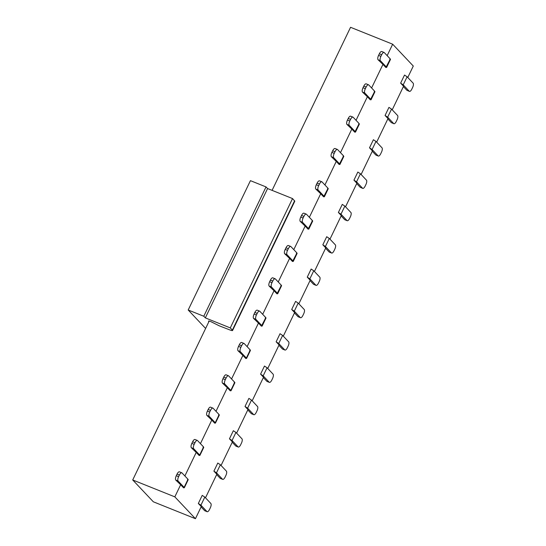 <?xml version="1.0" encoding="UTF-8"?>
<svg xmlns="http://www.w3.org/2000/svg" width="546" height="546" viewBox="0 0 546 546"><rect width="100%" height="100%" fill="white"/><g stroke="black" fill="none" stroke-linecap="round" stroke-linejoin="round"><path stroke-width="0.82" d="M266.032 186.923L203.788 316.25L188.193 309.991L250.437 180.658L266.032 186.923L267.581 188.554L205.337 317.888L203.788 316.25M267.581 188.554L292.533 198.573L294.806 201.174L232.562 330.507L232.364 330.105L294.608 200.771M292.533 198.573L230.289 327.907L232.364 330.105C232.903 330.78 232.207 330.78 230.282 330.105L219.239 325.812L210.776 321.601C208.941 320.905 208.244 320.85 208.688 321.437L208.531 321.116M205.624 328.453L188.193 309.991M209.173 321.075L208.893 321.655L208.879 321.034M230.289 327.907L205.337 317.888M208.893 321.655L132.712 479.961L153.33 501.794L195.441 518.7L201.276 506.572L198.335 503.467L200.928 505.18L206.954 511.568L204.62 510.633A3.638 1.385 111.9 0 0 204.818 510.769L207.159 511.711A3.638 1.385 -68.1 0 1 206.954 511.568M392.67 44.206L413.288 66.039L392.67 44.206L387.162 55.651L392.67 44.206L350.559 27.3L272.085 190.363M175.751 480.057L178.092 480.992A3.638 1.385 -68.1 0 1 178.617 476.672L179.395 475.054A3.638 1.385 -68.1 0 1 181.784 472.775L179.443 471.833A3.638 1.385 111.9 0 0 177.054 474.112L176.276 475.73C175.396 477.757 175.218 479.204 175.751 480.057L180.658 484.739L174.822 496.86L195.441 518.7L174.822 496.86L180.658 484.739L183.593 487.851L184.125 487.38L183.593 487.851M181.784 472.775A3.638 1.385 -68.1 0 1 181.982 472.911L188.015 479.299L184.125 487.38L178.092 480.992M206.873 415.39L209.214 416.332A3.638 1.385 -68.1 0 1 209.739 412.005L210.517 410.387A3.638 1.385 -68.1 0 1 212.906 408.108L210.565 407.166A3.638 1.385 111.9 0 0 208.176 409.445L207.398 411.063C206.518 413.097 206.34 414.537 206.873 415.39L211.78 420.072L200.437 443.639L211.78 420.072L214.715 423.184L215.247 422.72L214.715 423.184M212.906 408.108A3.638 1.385 -68.1 0 1 213.104 408.244L219.137 414.632L215.247 422.72L209.214 416.332M237.995 350.723L240.336 351.665A3.638 1.385 -68.1 0 1 240.861 347.338L241.639 345.72A3.638 1.385 -68.1 0 1 244.021 343.441L241.687 342.499A3.638 1.385 111.9 0 0 239.298 344.785L238.52 346.396C237.64 348.43 237.462 349.87 237.995 350.723L242.902 355.405L231.559 378.979L242.902 355.405L245.837 358.517L246.369 358.053L245.837 358.517M244.021 343.441A3.638 1.385 -68.1 0 1 244.226 343.577L250.259 349.966L246.369 358.053L240.336 351.665M216.837 474.242L205.494 497.815L216.837 474.242L213.895 471.13L216.489 472.85L220.379 464.762L226.406 471.15A3.638 1.385 -68.1 0 1 225.88 475.477L225.102 477.095A3.638 1.385 -68.1 0 1 222.72 479.374A3.638 1.385 -68.1 0 1 222.515 479.238L220.181 478.296A3.638 1.385 111.9 0 0 220.379 478.439L222.72 479.374M216.489 472.85L222.515 479.238M251.303 413.629A3.638 1.385 111.9 0 0 251.501 413.772L253.842 414.714A3.638 1.385 -68.1 0 1 253.637 414.571L251.303 413.629L247.795 409.916M247.959 409.575L236.616 433.149L247.959 409.575L245.018 406.463L247.611 408.183L251.501 400.102L257.528 406.49A3.638 1.385 -68.1 0 1 257.002 410.81L256.224 412.428A3.638 1.385 -68.1 0 1 253.842 414.714M247.611 408.183L253.637 414.571M263.52 377.245L252.177 400.812L263.52 377.245L260.579 374.133L263.172 375.853L267.062 367.765L273.089 374.153A3.638 1.385 -68.1 0 1 272.563 378.48L271.785 380.098A3.638 1.385 -68.1 0 1 269.403 382.377A3.638 1.385 -68.1 0 1 269.198 382.241L266.858 381.299A3.638 1.385 111.9 0 0 267.062 381.442L269.403 382.377M263.172 375.853L269.198 382.241M232.398 441.912L221.055 465.479L232.398 441.912L229.456 438.8L232.05 440.513L235.94 432.432L241.967 438.82A3.638 1.385 -68.1 0 1 241.441 443.147L240.663 444.765A3.638 1.385 -68.1 0 1 238.281 447.044A3.638 1.385 -68.1 0 1 238.076 446.901L235.742 445.966A3.638 1.385 111.9 0 0 235.94 446.102L238.281 447.044M232.05 440.513L238.076 446.901M200.928 505.18L204.818 497.099L210.845 503.487A3.638 1.385 -68.1 0 1 210.319 507.814L209.541 509.425A3.638 1.385 -68.1 0 1 207.159 511.711M222.434 383.06L224.775 383.995A3.638 1.385 -68.1 0 1 225.3 379.668L226.078 378.057A3.638 1.385 -68.1 0 1 228.46 375.771L226.126 374.836A3.638 1.385 111.9 0 0 223.737 377.115L222.959 378.733C222.079 380.76 221.901 382.2 222.434 383.06L227.341 387.735L215.998 411.309L227.341 387.735L230.275 390.847L230.808 390.383L230.275 390.847M228.46 375.771A3.638 1.385 -68.1 0 1 228.665 375.914L234.698 382.302L230.808 390.383L224.775 383.995M191.312 447.72L193.653 448.662A3.638 1.385 -68.1 0 1 194.178 444.335L194.956 442.717A3.638 1.385 -68.1 0 1 197.345 440.438L195.004 439.503A3.638 1.385 111.9 0 0 192.615 441.782L191.837 443.4C190.957 445.427 190.779 446.867 191.312 447.72L196.219 452.402L184.876 475.975L196.219 452.402L199.154 455.514L199.686 455.05L199.154 455.514M197.345 440.438A3.638 1.385 -68.1 0 1 197.543 440.581L203.576 446.969L199.686 455.05L193.653 448.662M284.678 253.726L289.585 258.408L278.242 281.975L289.585 258.408L292.519 261.52L296.935 252.969L290.909 246.58A3.638 1.385 111.9 0 0 290.704 246.444A3.638 1.385 111.9 0 0 288.322 248.723L287.544 250.341A3.638 1.385 111.9 0 0 287.019 254.668L284.678 253.726A3.638 1.385 -68.1 0 1 285.203 249.399L285.981 247.782C286.991 245.884 287.851 245.174 288.568 245.645M292.519 261.52L293.052 261.056L287.019 254.668M300.239 221.396L305.146 226.071L293.796 249.645L305.146 226.071L308.08 229.184L312.496 220.639L306.47 214.25A3.638 1.385 111.9 0 0 306.265 214.107A3.638 1.385 111.9 0 0 303.883 216.393L303.105 218.004A3.638 1.385 111.9 0 0 302.58 222.331L300.239 221.396A3.638 1.385 -68.1 0 1 300.764 217.069L301.542 215.452C302.545 213.554 303.412 212.838 304.129 213.309M308.08 229.184L308.606 228.719L302.58 222.331M315.8 189.059L320.7 193.741L309.357 217.315L320.7 193.741L323.642 196.853L328.057 188.302L322.031 181.914A3.638 1.385 111.9 0 0 321.826 181.777A3.638 1.385 111.9 0 0 319.444 184.057L318.666 185.674A3.638 1.385 111.9 0 0 318.141 190.001L315.8 189.059A3.638 1.385 -68.1 0 1 316.325 184.739L317.103 183.122C318.106 181.217 318.973 180.508 319.69 180.979M323.642 196.853L324.167 196.389L318.141 190.001M331.361 156.729L336.261 161.411L324.918 184.978L336.261 161.411L339.202 164.523L343.618 155.972L337.592 149.584A3.638 1.385 111.9 0 0 337.387 149.447A3.638 1.385 111.9 0 0 335.005 151.727L334.227 153.344A3.638 1.385 111.9 0 0 333.702 157.664L331.361 156.729A3.638 1.385 -68.1 0 1 331.886 152.402L332.664 150.785C333.667 148.887 334.534 148.171 335.251 148.642M339.202 164.523L339.728 164.053L333.702 157.664M346.922 124.392L351.822 129.074L340.479 152.648L351.822 129.074L354.763 132.187L359.179 123.642L353.153 117.254A3.638 1.385 111.9 0 0 352.948 117.11A3.638 1.385 111.9 0 0 350.566 119.39L349.788 121.007A3.638 1.385 111.9 0 0 349.263 125.334L346.922 124.392A3.638 1.385 -68.1 0 1 347.447 120.072L348.225 118.455C349.228 116.557 350.095 115.841 350.812 116.312M354.763 132.187L355.289 131.722L349.263 125.334M362.483 92.062L367.383 96.744L356.04 120.311L367.383 96.744L370.325 99.857L374.74 91.305L368.714 84.917A3.638 1.385 111.9 0 0 368.509 84.78A3.638 1.385 111.9 0 0 366.127 87.06L365.349 88.677A3.638 1.385 111.9 0 0 364.824 93.004L362.483 92.062A3.638 1.385 -68.1 0 1 363.008 87.735L363.786 86.118C364.789 84.221 365.656 83.511 366.373 83.982M370.325 99.857L370.85 99.392L364.824 93.004M378.044 59.732L382.944 64.408L371.601 87.981L382.944 64.408L385.885 67.52L390.301 58.975L384.275 52.587A3.638 1.385 111.9 0 0 384.07 52.443A3.638 1.385 111.9 0 0 381.688 54.73L380.91 56.347A3.638 1.385 111.9 0 0 380.385 60.667L378.044 59.732A3.638 1.385 -68.1 0 1 378.569 55.405L379.347 53.788C380.35 51.89 381.217 51.174 381.934 51.645M385.885 67.52L386.411 67.056L380.385 60.667M255.897 319.328A3.638 1.385 -68.1 0 1 256.422 315.008L257.2 313.39A3.638 1.385 -68.1 0 1 259.582 311.111A3.638 1.385 -68.1 0 1 259.787 311.247L265.82 317.635L261.397 326.187L258.463 323.075L247.12 346.642L258.463 323.075L253.556 318.393L255.897 319.328L261.93 325.716L261.397 326.187M259.582 311.111L257.248 310.169A3.638 1.385 111.9 0 0 254.859 312.449L254.081 314.066C253.201 316.093 253.023 317.54 253.556 318.393M271.458 286.998A3.638 1.385 -68.1 0 1 271.983 282.671L272.761 281.053A3.638 1.385 -68.1 0 1 275.143 278.774A3.638 1.385 -68.1 0 1 275.348 278.917L281.381 285.305L276.959 293.85L274.024 290.738L262.681 314.312L274.024 290.738L269.117 286.056L271.458 286.998L277.491 293.386L276.959 293.85M275.143 278.774L272.809 277.839A3.638 1.385 111.9 0 0 270.42 280.118L269.642 281.736C268.762 283.763 268.584 285.203 269.117 286.056M409.445 91.387L406.907 90.302L409.247 91.243A3.638 1.385 111.9 0 0 409.445 91.387A3.638 1.385 111.9 0 0 411.834 89.1L412.612 87.483A3.638 1.385 111.9 0 0 413.138 83.163L407.104 76.774L403.214 84.855L400.627 83.135L404.518 75.055L407.104 76.774M409.247 91.243L403.214 84.855M393.891 123.717L391.345 122.638L393.686 123.573A3.638 1.385 111.9 0 0 393.891 123.717A3.638 1.385 111.9 0 0 396.273 121.437L397.051 119.82A3.638 1.385 111.9 0 0 397.577 115.493L391.543 109.104L387.653 117.185L385.067 115.472L388.957 107.385L391.543 109.104M393.686 123.573L387.653 117.185M378.33 156.047L375.989 155.112L378.125 155.91A3.638 1.385 111.9 0 0 378.33 156.047A3.638 1.385 111.9 0 0 380.712 153.767L381.49 152.15A3.638 1.385 111.9 0 0 382.016 147.823L375.982 141.434L372.092 149.522L369.505 147.802L373.396 139.721L375.982 141.434M378.125 155.91L372.092 149.522M362.769 188.384L360.223 187.305L362.564 188.24A3.638 1.385 111.9 0 0 362.769 188.384A3.638 1.385 111.9 0 0 365.151 186.097L365.929 184.487A3.638 1.385 111.9 0 0 366.455 180.16L360.421 173.771L356.531 181.852L353.945 180.139L357.835 172.051L360.421 173.771M362.564 188.24L356.531 181.852M347.208 220.714L344.867 219.779L347.003 220.577A3.638 1.385 111.9 0 0 347.208 220.714A3.638 1.385 111.9 0 0 349.59 218.434L350.368 216.817A3.638 1.385 111.9 0 0 350.894 212.49L344.86 206.101L340.97 214.189L338.384 212.469L342.274 204.388L344.86 206.101M347.003 220.577L340.97 214.189M331.647 253.051L329.306 252.109L331.442 252.907A3.638 1.385 111.9 0 0 331.647 253.051A3.638 1.385 111.9 0 0 334.029 250.764L334.807 249.147A3.638 1.385 111.9 0 0 335.333 244.826L329.299 238.438L325.409 246.519L322.822 244.799L326.713 236.718L329.299 238.438M331.442 252.907L325.409 246.519M316.086 285.381L313.541 284.302L315.881 285.237A3.638 1.385 111.9 0 0 316.086 285.381A3.638 1.385 111.9 0 0 318.468 283.101L319.246 281.483A3.638 1.385 111.9 0 0 319.772 277.156L313.745 270.768L309.855 278.849L307.262 277.136L311.152 269.048L313.745 270.768M315.881 285.237L309.855 278.849M297.98 316.632A3.638 1.385 111.9 0 0 298.184 316.776L300.525 317.711A3.638 1.385 -68.1 0 1 300.32 317.574L297.98 316.632L294.478 312.919M294.635 312.578L283.292 336.152L294.635 312.578L291.7 309.466L294.294 311.186L298.184 303.098L304.211 309.486A3.638 1.385 -68.1 0 1 303.685 313.814L302.907 315.431A3.638 1.385 -68.1 0 1 300.525 317.711M294.294 311.186L300.32 317.574M282.418 348.969A3.638 1.385 111.9 0 0 282.623 349.106L284.964 350.047A3.638 1.385 -68.1 0 1 284.759 349.904L282.418 348.969L278.917 345.249M279.081 344.908L267.731 368.482L279.081 344.908L276.139 341.803L278.733 343.516L282.623 335.435L288.65 341.823A3.638 1.385 -68.1 0 1 288.124 346.15L287.346 347.761A3.638 1.385 -68.1 0 1 284.964 350.047M278.733 343.516L284.759 349.904M132.712 479.961L174.822 496.86M413.288 66.039L407.78 77.484L413.288 66.039M403.562 86.248L392.219 109.821L403.562 86.248L400.627 83.135M388.001 118.584L376.658 142.151L388.001 118.584L385.067 115.472M372.44 150.914L361.097 174.488L372.44 150.914L369.505 147.802M356.879 183.244L345.536 206.818L356.879 183.244L353.945 180.139M341.318 215.581L329.975 239.148L341.318 215.581L338.384 212.469M325.757 247.911L314.414 271.485L325.757 247.911L322.822 244.799M310.196 280.248L298.853 303.815L310.196 280.248L307.262 277.136M187.483 479.763L188.015 479.299M218.605 415.097L219.137 414.632M249.727 350.436L250.259 349.966M220.379 464.762L217.786 463.049L213.895 471.13M220.181 478.296L216.673 474.583M251.501 400.102L248.908 398.382L245.018 406.463M267.062 367.765L264.469 366.052L260.579 374.133M266.858 381.299L263.356 377.586M235.94 432.432L233.347 430.712L229.456 438.8M235.742 445.966L232.234 442.246M204.818 497.099L202.225 495.379L198.335 503.467M204.62 510.633L201.112 506.913M234.166 382.766L234.698 382.302M203.044 447.433L203.576 446.969M296.935 252.969L296.41 253.433M312.496 220.639L311.971 221.103M328.057 188.302L327.532 188.773M343.618 155.972L343.093 156.436M359.179 123.642L358.654 124.106M374.74 91.305L374.215 91.769M390.301 58.975L389.776 59.439M265.288 318.1L265.82 317.635M280.849 285.77L281.381 285.305M406.907 90.302L403.398 86.589M391.345 122.638L387.837 118.919M375.785 154.968L372.276 151.256M360.223 187.305L356.715 183.586M344.663 219.635L341.154 215.923M329.101 251.965L325.593 248.253M313.541 284.302L310.032 280.583M298.184 303.098L295.591 301.385L291.7 309.466M282.623 335.435L280.03 333.715L276.139 341.803M201.276 506.572L195.441 518.7M177.054 474.112L179.395 475.054M178.617 476.672L176.276 475.73M208.176 409.445L210.517 410.387M209.739 412.005L207.398 411.063M239.298 344.785L241.639 345.72M240.861 347.338L238.52 346.396M223.737 377.115L226.078 378.057M225.3 379.668L222.959 378.733M192.615 441.782L194.956 442.717M194.178 444.335L191.837 443.4M288.322 248.723L285.981 247.782M285.203 249.399L287.544 250.341M303.883 216.393L301.542 215.452M300.764 217.069L303.105 218.004M319.444 184.057L317.103 183.122M316.325 184.739L318.666 185.674M335.005 151.727L332.664 150.785M331.886 152.402L334.227 153.344M350.566 119.39L348.225 118.455M347.447 120.072L349.788 121.007M366.127 87.06L363.786 86.118M363.008 87.735L365.349 88.677M381.688 54.73L379.347 53.788M378.569 55.405L380.91 56.347M256.422 315.008L254.081 314.066M254.859 312.449L257.2 313.39M271.983 282.671L269.642 281.736M270.42 280.118L272.761 281.053M288.37 245.502L290.704 246.444M303.924 213.172L306.265 214.107M319.485 180.835L321.826 181.777M335.046 148.505L337.387 149.447M350.607 116.175L352.948 117.11M366.168 83.838L368.509 84.78M381.729 51.508L384.07 52.443M188.206 479.702L184.316 487.79M219.328 415.042L215.438 423.123M250.45 350.375L246.56 358.456M234.889 382.705L230.999 390.793M203.767 447.372L199.877 455.453M386.609 67.465L390.499 59.377M355.487 132.125L359.377 124.044M324.365 196.792L328.255 188.711M339.926 164.462L343.816 156.374M371.048 99.795L374.938 91.714M293.243 261.459L297.133 253.378M308.804 229.129L312.694 221.041M266.011 318.038L262.121 326.126M281.572 285.708L277.682 293.789"/></g></svg>
